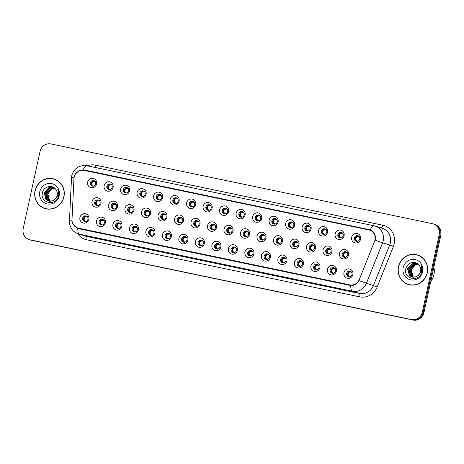 <?xml version="1.0" encoding="UTF-8"?>
<svg xmlns="http://www.w3.org/2000/svg" width="464" height="464" viewBox="0 0 464 464"><rect width="100%" height="100%" fill="white"/><g stroke="black" fill="none" stroke-linecap="round" stroke-linejoin="round"><path stroke-width="0.7" d="M105.369 222.801A4.779 4.565 107.4 0 1 99.882 226.542A4.779 4.565 107.4 0 1 96.431 220.934A4.779 4.565 107.4 0 1 101.918 217.198A4.779 4.565 107.4 0 1 105.369 222.801M99.128 221.595A2.871 2.738 -72.6 0 0 100.955 224.895A2.871 2.738 -72.6 0 0 104.487 222.714A2.871 2.738 -72.6 0 0 102.666 219.414A2.871 2.738 -72.6 0 0 99.128 221.595M121.87 226.252A4.779 4.565 107.4 0 1 116.383 229.987A4.779 4.565 107.4 0 1 112.932 224.385A4.779 4.565 107.4 0 1 118.419 220.649A4.779 4.565 107.4 0 1 121.87 226.252M115.629 225.046A2.871 2.738 -72.6 0 0 117.456 228.34A2.871 2.738 -72.6 0 0 120.994 226.165A2.871 2.738 -72.6 0 0 119.167 222.865A2.871 2.738 -72.6 0 0 115.629 225.046M138.371 229.703A4.779 4.565 107.4 0 1 132.884 233.438A4.779 4.565 107.4 0 1 129.433 227.836A4.779 4.565 107.4 0 1 134.92 224.1A4.779 4.565 107.4 0 1 138.371 229.703M132.13 228.491A2.871 2.738 -72.6 0 0 133.957 231.791A2.871 2.738 -72.6 0 0 137.495 229.61A2.871 2.738 -72.6 0 0 135.668 226.316A2.871 2.738 -72.6 0 0 132.13 228.491M154.872 233.154A4.779 4.565 107.4 0 1 149.385 236.889A4.779 4.565 107.4 0 1 145.934 231.281A4.779 4.565 107.4 0 1 151.421 227.546A4.779 4.565 107.4 0 1 154.872 233.154M148.631 231.942A2.871 2.738 -72.6 0 0 150.458 235.242A2.871 2.738 -72.6 0 0 153.996 233.061A2.871 2.738 -72.6 0 0 152.169 229.761A2.871 2.738 -72.6 0 0 148.631 231.942M171.373 236.599A4.779 4.565 107.4 0 1 165.886 240.335A4.779 4.565 107.4 0 1 162.435 234.732A4.779 4.565 107.4 0 1 167.922 230.997A4.779 4.565 107.4 0 1 171.373 236.599M165.132 235.393A2.871 2.738 -72.6 0 0 166.959 238.687A2.871 2.738 -72.6 0 0 170.497 236.512A2.871 2.738 -72.6 0 0 168.67 233.212A2.871 2.738 -72.6 0 0 165.132 235.393M187.874 240.05A4.779 4.565 107.4 0 1 182.387 243.786A4.779 4.565 107.4 0 1 178.936 238.183A4.779 4.565 107.4 0 1 184.423 234.448A4.779 4.565 107.4 0 1 187.874 240.05M181.633 238.838A2.871 2.738 -72.6 0 0 183.46 242.138A2.871 2.738 -72.6 0 0 186.998 239.963A2.871 2.738 -72.6 0 0 185.171 236.663A2.871 2.738 -72.6 0 0 181.633 238.838M204.375 243.501A4.779 4.565 107.4 0 1 198.888 247.237A4.779 4.565 107.4 0 1 195.437 241.634A4.779 4.565 107.4 0 1 200.924 237.893A4.779 4.565 107.4 0 1 204.375 243.501M198.134 242.289A2.871 2.738 -72.6 0 0 199.961 245.589A2.871 2.738 -72.6 0 0 203.499 243.409A2.871 2.738 -72.6 0 0 201.672 240.114A2.871 2.738 -72.6 0 0 198.134 242.289M220.876 246.947A4.779 4.565 107.4 0 1 215.389 250.682A4.779 4.565 107.4 0 1 211.938 245.079A4.779 4.565 107.4 0 1 217.425 241.344A4.779 4.565 107.4 0 1 220.876 246.947M214.635 245.74A2.871 2.738 -72.6 0 0 216.462 249.035A2.871 2.738 -72.6 0 0 220 246.86A2.871 2.738 -72.6 0 0 218.173 243.559A2.871 2.738 -72.6 0 0 214.635 245.74M237.377 250.398A4.779 4.565 107.4 0 1 231.89 254.133A4.779 4.565 107.4 0 1 228.439 248.53A4.779 4.565 107.4 0 1 233.926 244.795A4.779 4.565 107.4 0 1 237.377 250.398M231.136 249.185A2.871 2.738 -72.6 0 0 232.963 252.486A2.871 2.738 -72.6 0 0 236.501 250.311A2.871 2.738 -72.6 0 0 234.674 247.01A2.871 2.738 -72.6 0 0 231.136 249.185M253.878 253.849A4.779 4.565 107.4 0 1 248.391 257.584A4.779 4.565 107.4 0 1 244.946 251.981A4.779 4.565 107.4 0 1 250.427 248.24A4.779 4.565 107.4 0 1 253.878 253.849M247.643 252.636A2.871 2.738 -72.6 0 0 249.464 255.937A2.871 2.738 -72.6 0 0 253.002 253.756A2.871 2.738 -72.6 0 0 251.175 250.461A2.871 2.738 -72.6 0 0 247.643 252.636M270.379 257.294A4.779 4.565 107.4 0 1 264.892 261.029A4.779 4.565 107.4 0 1 261.447 255.426A4.779 4.565 107.4 0 1 266.928 251.691A4.779 4.565 107.4 0 1 270.379 257.294M264.144 256.087A2.871 2.738 -72.6 0 0 265.965 259.382A2.871 2.738 -72.6 0 0 269.503 257.207A2.871 2.738 -72.6 0 0 267.676 253.907A2.871 2.738 -72.6 0 0 264.144 256.087M286.88 260.745A4.779 4.565 107.4 0 1 281.393 264.48A4.779 4.565 107.4 0 1 277.948 258.877A4.779 4.565 107.4 0 1 283.434 255.142A4.779 4.565 107.4 0 1 286.88 260.745M280.645 259.533A2.871 2.738 -72.6 0 0 282.466 262.833A2.871 2.738 -72.6 0 0 286.004 260.658A2.871 2.738 -72.6 0 0 284.177 257.358A2.871 2.738 -72.6 0 0 280.645 259.533M303.381 264.196A4.779 4.565 107.4 0 1 297.894 267.931A4.779 4.565 107.4 0 1 294.449 262.328A4.779 4.565 107.4 0 1 299.935 258.593A4.779 4.565 107.4 0 1 303.381 264.196M297.146 262.984A2.871 2.738 -72.6 0 0 298.967 266.284A2.871 2.738 -72.6 0 0 302.505 264.103A2.871 2.738 -72.6 0 0 300.678 260.809A2.871 2.738 -72.6 0 0 297.146 262.984M319.882 267.641A4.779 4.565 107.4 0 1 314.401 271.376A4.779 4.565 107.4 0 1 310.95 265.773A4.779 4.565 107.4 0 1 316.436 262.038A4.779 4.565 107.4 0 1 319.882 267.641M313.647 266.435A2.871 2.738 -72.6 0 0 315.468 269.729A2.871 2.738 -72.6 0 0 319.006 267.554A2.871 2.738 -72.6 0 0 317.179 264.254A2.871 2.738 -72.6 0 0 313.647 266.435M336.383 271.092A4.779 4.565 107.4 0 1 330.902 274.827A4.779 4.565 107.4 0 1 327.451 269.224A4.779 4.565 107.4 0 1 332.937 265.489A4.779 4.565 107.4 0 1 336.383 271.092M330.148 269.88A2.871 2.738 -72.6 0 0 331.969 273.18A2.871 2.738 -72.6 0 0 335.507 271.005A2.871 2.738 -72.6 0 0 333.686 267.705A2.871 2.738 -72.6 0 0 330.148 269.88M352.884 274.543A4.779 4.565 107.4 0 1 347.403 278.278A4.779 4.565 107.4 0 1 343.952 272.675A4.779 4.565 107.4 0 1 349.438 268.94A4.779 4.565 107.4 0 1 352.884 274.543M346.649 273.331A2.871 2.738 -72.6 0 0 348.47 276.631A2.871 2.738 -72.6 0 0 352.008 274.45A2.871 2.738 -72.6 0 0 350.187 271.156A2.871 2.738 -72.6 0 0 346.649 273.331M88.868 219.356A4.779 4.565 107.4 0 1 83.381 223.091A4.779 4.565 107.4 0 1 79.93 217.488A4.779 4.565 107.4 0 1 85.417 213.753A4.779 4.565 107.4 0 1 88.868 219.356M82.627 218.144A2.871 2.738 -72.6 0 0 84.454 221.444A2.871 2.738 -72.6 0 0 87.986 219.263A2.871 2.738 -72.6 0 0 86.165 215.969A2.871 2.738 -72.6 0 0 82.627 218.144M117.473 206.845A4.779 4.565 107.4 0 1 111.986 210.581A4.779 4.565 107.4 0 1 108.535 204.978A4.779 4.565 107.4 0 1 114.022 201.243A4.779 4.565 107.4 0 1 117.473 206.845M111.232 205.633A2.871 2.738 -72.6 0 0 113.059 208.933A2.871 2.738 -72.6 0 0 116.597 206.758A2.871 2.738 -72.6 0 0 114.77 203.458A2.871 2.738 -72.6 0 0 111.232 205.633M133.974 210.296A4.779 4.565 107.4 0 1 128.487 214.032A4.779 4.565 107.4 0 1 125.036 208.429A4.779 4.565 107.4 0 1 130.523 204.694A4.779 4.565 107.4 0 1 133.974 210.296M127.733 209.084A2.871 2.738 -72.6 0 0 129.56 212.384A2.871 2.738 -72.6 0 0 133.098 210.204A2.871 2.738 -72.6 0 0 131.271 206.909A2.871 2.738 -72.6 0 0 127.733 209.084M150.475 213.742A4.779 4.565 107.4 0 1 144.988 217.483A4.779 4.565 107.4 0 1 141.537 211.874A4.779 4.565 107.4 0 1 147.024 208.139A4.779 4.565 107.4 0 1 150.475 213.742M144.234 212.535A2.871 2.738 -72.6 0 0 146.061 215.835A2.871 2.738 -72.6 0 0 149.599 213.655A2.871 2.738 -72.6 0 0 147.772 210.354A2.871 2.738 -72.6 0 0 144.234 212.535M166.976 217.193A4.779 4.565 107.4 0 1 161.489 220.928A4.779 4.565 107.4 0 1 158.044 215.325A4.779 4.565 107.4 0 1 163.525 211.59A4.779 4.565 107.4 0 1 166.976 217.193M160.741 215.986A2.871 2.738 -72.6 0 0 162.562 219.281A2.871 2.738 -72.6 0 0 166.1 217.106A2.871 2.738 -72.6 0 0 164.273 213.805A2.871 2.738 -72.6 0 0 160.741 215.986M183.477 220.644A4.779 4.565 107.4 0 1 177.99 224.379A4.779 4.565 107.4 0 1 174.545 218.776A4.779 4.565 107.4 0 1 180.026 215.041A4.779 4.565 107.4 0 1 183.477 220.644M177.242 219.431A2.871 2.738 -72.6 0 0 179.063 222.732A2.871 2.738 -72.6 0 0 182.601 220.551A2.871 2.738 -72.6 0 0 180.774 217.256A2.871 2.738 -72.6 0 0 177.242 219.431M199.978 224.089A4.779 4.565 107.4 0 1 194.491 227.83A4.779 4.565 107.4 0 1 191.046 222.221A4.779 4.565 107.4 0 1 196.527 218.486A4.779 4.565 107.4 0 1 199.978 224.089M193.743 222.882A2.871 2.738 -72.6 0 0 195.564 226.183A2.871 2.738 -72.6 0 0 199.102 224.002A2.871 2.738 -72.6 0 0 197.275 220.702A2.871 2.738 -72.6 0 0 193.743 222.882M216.479 227.54A4.779 4.565 107.4 0 1 210.992 231.275A4.779 4.565 107.4 0 1 207.547 225.672A4.779 4.565 107.4 0 1 213.034 221.937A4.779 4.565 107.4 0 1 216.479 227.54M210.244 226.333A2.871 2.738 -72.6 0 0 212.065 229.628A2.871 2.738 -72.6 0 0 215.603 227.453A2.871 2.738 -72.6 0 0 213.776 224.153A2.871 2.738 -72.6 0 0 210.244 226.333M232.98 230.991A4.779 4.565 107.4 0 1 227.493 234.726A4.779 4.565 107.4 0 1 224.048 229.123A4.779 4.565 107.4 0 1 229.535 225.388A4.779 4.565 107.4 0 1 232.98 230.991M226.745 229.779A2.871 2.738 -72.6 0 0 228.566 233.079A2.871 2.738 -72.6 0 0 232.104 230.898A2.871 2.738 -72.6 0 0 230.277 227.604A2.871 2.738 -72.6 0 0 226.745 229.779M249.481 234.442A4.779 4.565 107.4 0 1 244 238.177A4.779 4.565 107.4 0 1 240.549 232.568A4.779 4.565 107.4 0 1 246.036 228.833A4.779 4.565 107.4 0 1 249.481 234.442M243.246 233.23A2.871 2.738 -72.6 0 0 245.067 236.53A2.871 2.738 -72.6 0 0 248.605 234.349A2.871 2.738 -72.6 0 0 246.784 231.049A2.871 2.738 -72.6 0 0 243.246 233.23M265.982 237.887A4.779 4.565 107.4 0 1 260.501 241.622A4.779 4.565 107.4 0 1 257.05 236.019A4.779 4.565 107.4 0 1 262.537 232.284A4.779 4.565 107.4 0 1 265.982 237.887M259.747 236.681A2.871 2.738 -72.6 0 0 261.568 239.975A2.871 2.738 -72.6 0 0 265.106 237.8A2.871 2.738 -72.6 0 0 263.285 234.5A2.871 2.738 -72.6 0 0 259.747 236.681M282.483 241.338A4.779 4.565 107.4 0 1 277.002 245.073A4.779 4.565 107.4 0 1 273.551 239.47A4.779 4.565 107.4 0 1 279.038 235.735A4.779 4.565 107.4 0 1 282.483 241.338M276.248 240.126A2.871 2.738 -72.6 0 0 278.069 243.426A2.871 2.738 -72.6 0 0 281.607 241.245A2.871 2.738 -72.6 0 0 279.786 237.951A2.871 2.738 -72.6 0 0 276.248 240.126M298.99 244.789A4.779 4.565 107.4 0 1 293.503 248.524A4.779 4.565 107.4 0 1 290.052 242.921A4.779 4.565 107.4 0 1 295.539 239.18A4.779 4.565 107.4 0 1 298.99 244.789M292.749 243.577A2.871 2.738 -72.6 0 0 294.576 246.877A2.871 2.738 -72.6 0 0 298.108 244.696A2.871 2.738 -72.6 0 0 296.287 241.396A2.871 2.738 -72.6 0 0 292.749 243.577M315.491 248.234A4.779 4.565 107.4 0 1 310.004 251.969A4.779 4.565 107.4 0 1 306.553 246.367A4.779 4.565 107.4 0 1 312.04 242.631A4.779 4.565 107.4 0 1 315.491 248.234M309.25 247.028A2.871 2.738 -72.6 0 0 311.077 250.322A2.871 2.738 -72.6 0 0 314.609 248.147A2.871 2.738 -72.6 0 0 312.788 244.847A2.871 2.738 -72.6 0 0 309.25 247.028M331.992 251.685A4.779 4.565 107.4 0 1 326.505 255.42A4.779 4.565 107.4 0 1 323.054 249.818A4.779 4.565 107.4 0 1 328.541 246.082A4.779 4.565 107.4 0 1 331.992 251.685M325.751 250.473A2.871 2.738 -72.6 0 0 327.578 253.773A2.871 2.738 -72.6 0 0 331.11 251.598A2.871 2.738 -72.6 0 0 329.289 248.298A2.871 2.738 -72.6 0 0 325.751 250.473M348.493 255.136A4.779 4.565 107.4 0 1 343.006 258.871A4.779 4.565 107.4 0 1 339.555 253.269A4.779 4.565 107.4 0 1 345.042 249.528A4.779 4.565 107.4 0 1 348.493 255.136M342.252 253.924A2.871 2.738 -72.6 0 0 344.079 257.224A2.871 2.738 -72.6 0 0 347.611 255.043A2.871 2.738 -72.6 0 0 345.79 251.749A2.871 2.738 -72.6 0 0 342.252 253.924M100.972 203.394A4.779 4.565 107.4 0 1 95.485 207.13A4.779 4.565 107.4 0 1 92.034 201.527A4.779 4.565 107.4 0 1 97.521 197.792A4.779 4.565 107.4 0 1 100.972 203.394M94.731 202.188A2.871 2.738 -72.6 0 0 96.558 205.482A2.871 2.738 -72.6 0 0 100.096 203.307A2.871 2.738 -72.6 0 0 98.269 200.007A2.871 2.738 -72.6 0 0 94.731 202.188M113.077 187.439A4.779 4.565 107.4 0 1 107.59 191.174A4.779 4.565 107.4 0 1 104.145 185.571A4.779 4.565 107.4 0 1 109.626 181.836A4.779 4.565 107.4 0 1 113.077 187.439M106.842 186.226A2.871 2.738 -72.6 0 0 108.663 189.527A2.871 2.738 -72.6 0 0 112.201 187.352A2.871 2.738 -72.6 0 0 110.374 184.051A2.871 2.738 -72.6 0 0 106.842 186.226M129.578 190.89A4.779 4.565 107.4 0 1 124.091 194.625A4.779 4.565 107.4 0 1 120.646 189.022A4.779 4.565 107.4 0 1 126.127 185.281A4.779 4.565 107.4 0 1 129.578 190.89M123.343 189.677A2.871 2.738 -72.6 0 0 125.164 192.978A2.871 2.738 -72.6 0 0 128.702 190.797A2.871 2.738 -72.6 0 0 126.875 187.502A2.871 2.738 -72.6 0 0 123.343 189.677M146.079 194.335A4.779 4.565 107.4 0 1 140.592 198.07A4.779 4.565 107.4 0 1 137.147 192.467A4.779 4.565 107.4 0 1 142.634 188.732A4.779 4.565 107.4 0 1 146.079 194.335M139.844 193.128A2.871 2.738 -72.6 0 0 141.665 196.423A2.871 2.738 -72.6 0 0 145.203 194.248A2.871 2.738 -72.6 0 0 143.376 190.948A2.871 2.738 -72.6 0 0 139.844 193.128M162.58 197.786A4.779 4.565 107.4 0 1 157.093 201.521A4.779 4.565 107.4 0 1 153.648 195.918A4.779 4.565 107.4 0 1 159.135 192.183A4.779 4.565 107.4 0 1 162.58 197.786M156.345 196.574A2.871 2.738 -72.6 0 0 158.166 199.874A2.871 2.738 -72.6 0 0 161.704 197.699A2.871 2.738 -72.6 0 0 159.877 194.399A2.871 2.738 -72.6 0 0 156.345 196.574M179.081 201.237A4.779 4.565 107.4 0 1 173.6 204.972A4.779 4.565 107.4 0 1 170.149 199.369A4.779 4.565 107.4 0 1 175.636 195.634A4.779 4.565 107.4 0 1 179.081 201.237M172.846 200.025A2.871 2.738 -72.6 0 0 174.667 203.325A2.871 2.738 -72.6 0 0 178.205 201.144A2.871 2.738 -72.6 0 0 176.384 197.85A2.871 2.738 -72.6 0 0 172.846 200.025M195.582 204.682A4.779 4.565 107.4 0 1 190.101 208.417A4.779 4.565 107.4 0 1 186.65 202.814A4.779 4.565 107.4 0 1 192.137 199.079A4.779 4.565 107.4 0 1 195.582 204.682M189.347 203.476A2.871 2.738 -72.6 0 0 191.168 206.77A2.871 2.738 -72.6 0 0 194.706 204.595A2.871 2.738 -72.6 0 0 192.885 201.295A2.871 2.738 -72.6 0 0 189.347 203.476M212.089 208.133A4.779 4.565 107.4 0 1 206.602 211.868A4.779 4.565 107.4 0 1 203.151 206.265A4.779 4.565 107.4 0 1 208.638 202.53A4.779 4.565 107.4 0 1 212.089 208.133M205.848 206.921A2.871 2.738 -72.6 0 0 207.669 210.221A2.871 2.738 -72.6 0 0 211.207 208.046A2.871 2.738 -72.6 0 0 209.386 204.746A2.871 2.738 -72.6 0 0 205.848 206.921M228.59 211.584A4.779 4.565 107.4 0 1 223.103 215.319A4.779 4.565 107.4 0 1 219.652 209.716A4.779 4.565 107.4 0 1 225.139 205.981A4.779 4.565 107.4 0 1 228.59 211.584M222.349 210.372A2.871 2.738 -72.6 0 0 224.176 213.672A2.871 2.738 -72.6 0 0 227.708 211.491A2.871 2.738 -72.6 0 0 225.887 208.197A2.871 2.738 -72.6 0 0 222.349 210.372M245.091 215.029A4.779 4.565 107.4 0 1 239.604 218.77A4.779 4.565 107.4 0 1 236.153 213.162A4.779 4.565 107.4 0 1 241.64 209.426A4.779 4.565 107.4 0 1 245.091 215.029M238.85 213.823A2.871 2.738 -72.6 0 0 240.677 217.123A2.871 2.738 -72.6 0 0 244.209 214.942A2.871 2.738 -72.6 0 0 242.388 211.642A2.871 2.738 -72.6 0 0 238.85 213.823M261.592 218.48A4.779 4.565 107.4 0 1 256.105 222.215A4.779 4.565 107.4 0 1 252.654 216.613A4.779 4.565 107.4 0 1 258.141 212.877A4.779 4.565 107.4 0 1 261.592 218.48M255.351 217.268A2.871 2.738 -72.6 0 0 257.178 220.568A2.871 2.738 -72.6 0 0 260.71 218.393A2.871 2.738 -72.6 0 0 258.889 215.093A2.871 2.738 -72.6 0 0 255.351 217.268M278.093 221.931A4.779 4.565 107.4 0 1 272.606 225.666A4.779 4.565 107.4 0 1 269.155 220.064A4.779 4.565 107.4 0 1 274.642 216.328A4.779 4.565 107.4 0 1 278.093 221.931M271.852 220.719A2.871 2.738 -72.6 0 0 273.679 224.019A2.871 2.738 -72.6 0 0 277.211 221.838A2.871 2.738 -72.6 0 0 275.39 218.544A2.871 2.738 -72.6 0 0 271.852 220.719M294.594 225.376A4.779 4.565 107.4 0 1 289.107 229.117A4.779 4.565 107.4 0 1 285.656 223.509A4.779 4.565 107.4 0 1 291.143 219.774A4.779 4.565 107.4 0 1 294.594 225.376M288.353 224.17A2.871 2.738 -72.6 0 0 290.18 227.47A2.871 2.738 -72.6 0 0 293.712 225.289A2.871 2.738 -72.6 0 0 291.891 221.989A2.871 2.738 -72.6 0 0 288.353 224.17M311.095 228.827A4.779 4.565 107.4 0 1 305.608 232.563A4.779 4.565 107.4 0 1 302.157 226.96A4.779 4.565 107.4 0 1 307.644 223.225A4.779 4.565 107.4 0 1 311.095 228.827M304.854 227.621A2.871 2.738 -72.6 0 0 306.681 230.915A2.871 2.738 -72.6 0 0 310.219 228.74A2.871 2.738 -72.6 0 0 308.392 225.44A2.871 2.738 -72.6 0 0 304.854 227.621M327.596 232.278A4.779 4.565 107.4 0 1 322.109 236.014A4.779 4.565 107.4 0 1 318.658 230.411A4.779 4.565 107.4 0 1 324.145 226.676A4.779 4.565 107.4 0 1 327.596 232.278M321.355 231.066A2.871 2.738 -72.6 0 0 323.182 234.366A2.871 2.738 -72.6 0 0 326.72 232.186A2.871 2.738 -72.6 0 0 324.893 228.891A2.871 2.738 -72.6 0 0 321.355 231.066M344.097 235.724A4.779 4.565 107.4 0 1 338.61 239.465A4.779 4.565 107.4 0 1 335.159 233.856A4.779 4.565 107.4 0 1 340.646 230.121A4.779 4.565 107.4 0 1 344.097 235.724M337.856 234.517A2.871 2.738 -72.6 0 0 339.683 237.817A2.871 2.738 -72.6 0 0 343.221 235.637A2.871 2.738 -72.6 0 0 341.394 232.336A2.871 2.738 -72.6 0 0 337.856 234.517M360.598 239.175A4.779 4.565 107.4 0 1 355.111 242.91A4.779 4.565 107.4 0 1 351.66 237.307A4.779 4.565 107.4 0 1 357.147 233.572A4.779 4.565 107.4 0 1 360.598 239.175M354.357 237.968A2.871 2.738 -72.6 0 0 356.184 241.263A2.871 2.738 -72.6 0 0 359.722 239.088A2.871 2.738 -72.6 0 0 357.895 235.787A2.871 2.738 -72.6 0 0 354.357 237.968M96.576 183.988A4.779 4.565 107.4 0 1 91.089 187.723A4.779 4.565 107.4 0 1 87.644 182.12A4.779 4.565 107.4 0 1 93.125 178.385A4.779 4.565 107.4 0 1 96.576 183.988M90.341 182.781A2.871 2.738 -72.6 0 0 92.162 186.076A2.871 2.738 -72.6 0 0 95.7 183.901A2.871 2.738 -72.6 0 0 93.873 180.6A2.871 2.738 -72.6 0 0 90.341 182.781M101.419 224.994A2.871 2.738 107.4 0 1 103.107 219.6M117.92 228.445A2.871 2.738 107.4 0 1 119.608 223.051M134.421 231.89A2.871 2.738 107.4 0 1 136.109 226.502M150.928 235.341A2.871 2.738 107.4 0 1 152.61 229.947M167.429 238.792A2.871 2.738 107.4 0 1 169.111 233.398M183.93 242.237A2.871 2.738 107.4 0 1 185.612 236.849M200.431 245.688A2.871 2.738 107.4 0 1 202.113 240.294M216.932 249.139A2.871 2.738 107.4 0 1 218.614 243.745M233.433 252.584A2.871 2.738 107.4 0 1 235.115 247.196M249.934 256.035A2.871 2.738 107.4 0 1 251.616 250.641M266.435 259.486A2.871 2.738 107.4 0 1 268.122 254.092M282.936 262.931A2.871 2.738 107.4 0 1 284.623 257.543M299.437 266.382A2.871 2.738 107.4 0 1 301.124 260.988M315.938 269.833A2.871 2.738 107.4 0 1 317.625 264.439M332.439 273.279A2.871 2.738 107.4 0 1 334.126 267.89M348.94 276.73A2.871 2.738 107.4 0 1 350.627 271.336M84.918 221.543A2.871 2.738 107.4 0 1 86.606 216.149M113.529 209.032A2.871 2.738 107.4 0 1 115.211 203.644M130.03 212.483A2.871 2.738 107.4 0 1 131.712 207.089M146.531 215.934A2.871 2.738 107.4 0 1 148.213 210.54M163.032 219.385A2.871 2.738 107.4 0 1 164.714 213.991M179.533 222.83A2.871 2.738 107.4 0 1 181.215 217.436M196.034 226.281A2.871 2.738 107.4 0 1 197.722 220.887M212.535 229.732A2.871 2.738 107.4 0 1 214.223 224.338M229.036 233.177A2.871 2.738 107.4 0 1 230.724 227.783M245.537 236.628A2.871 2.738 107.4 0 1 247.225 231.234M262.038 240.079A2.871 2.738 107.4 0 1 263.726 234.685M278.539 243.525A2.871 2.738 107.4 0 1 280.227 238.136M295.04 246.976A2.871 2.738 107.4 0 1 296.728 241.582M311.541 250.427A2.871 2.738 107.4 0 1 313.229 245.033M328.042 253.872A2.871 2.738 107.4 0 1 329.73 248.484M344.543 257.323A2.871 2.738 107.4 0 1 346.231 251.929M97.028 205.587A2.871 2.738 107.4 0 1 98.71 200.193M109.133 189.625A2.871 2.738 107.4 0 1 110.821 184.237M125.634 193.076A2.871 2.738 107.4 0 1 127.322 187.682M142.135 196.527A2.871 2.738 107.4 0 1 143.823 191.133M158.636 199.972A2.871 2.738 107.4 0 1 160.324 194.584M175.137 203.423A2.871 2.738 107.4 0 1 176.825 198.029M191.638 206.874A2.871 2.738 107.4 0 1 193.326 201.48M208.139 210.32A2.871 2.738 107.4 0 1 209.827 204.931M224.64 213.771A2.871 2.738 107.4 0 1 226.328 208.377M241.141 217.222A2.871 2.738 107.4 0 1 242.829 211.828M257.642 220.673A2.871 2.738 107.4 0 1 259.33 215.279M274.143 224.118A2.871 2.738 107.4 0 1 275.831 218.724M290.644 227.569A2.871 2.738 107.4 0 1 292.332 222.175M307.145 231.02A2.871 2.738 107.4 0 1 308.833 225.626M323.652 234.465A2.871 2.738 107.4 0 1 325.334 229.071M340.153 237.916A2.871 2.738 107.4 0 1 341.835 232.522M356.654 241.367A2.871 2.738 107.4 0 1 358.336 235.973M92.632 186.18A2.871 2.738 107.4 0 1 94.314 180.786M73.962 178.605A8.607 8.213 107.4 0 1 74.159 177.12A8.607 8.213 107.4 0 1 84.03 170.398L368.781 229.918A8.607 8.213 107.4 0 1 369.518 230.109A8.607 8.213 107.4 0 1 374.552 241.437L359.264 279.583A8.607 8.213 107.4 0 1 349.827 284.873L78.416 228.137A8.607 8.213 107.4 0 1 77.679 227.952A8.607 8.213 107.4 0 1 72.007 219.536L73.962 178.605M35.044 190.745A15.457 14.749 -72.6 0 0 44.875 208.522A15.457 14.749 -72.6 0 0 63.933 196.788A15.457 14.749 -72.6 0 0 54.102 179.011A15.457 14.749 -72.6 0 0 35.044 190.745M42.566 207.385A15.457 14.749 -72.6 0 0 45.24 208.632M398.425 266.701A15.457 14.749 -72.6 0 0 408.262 284.478A15.457 14.749 -72.6 0 0 427.321 272.739A15.457 14.749 -72.6 0 0 417.484 254.968A15.457 14.749 -72.6 0 0 398.425 266.701M405.948 283.342A15.457 14.749 -72.6 0 0 408.627 284.589M75.406 174.133L78.683 170.868L83.172 169.853L84.402 170.015L370.307 229.871C373.92 231.53 375.62 234.511 375.405 238.803L375.173 240.079L382.585 242.852L366.334 283.4A12.748 12.168 107.4 0 1 352.356 291.235L79.402 234.181A11.159 3.323 -78.2 0 1 77.813 228.468L72.842 223.712M82.65 170.236L85.48 170.352L370.411 229.912M29.284 239.627L30.92 240.143A9.564 9.123 -72.6 0 0 31.738 240.352L412.995 320.044A9.564 9.123 -72.6 0 0 423.968 312.574L440.8 235.364L439.982 235.109A9.564 9.123 -72.6 0 0 433.898 224.118A9.564 9.123 -72.6 0 1 439.982 235.109L423.145 312.318L439.982 235.109L439.164 234.854A9.564 9.123 -72.6 0 0 433.08 223.857A9.564 9.123 -72.6 0 0 432.262 223.648L51.005 143.956A9.564 9.123 -72.6 0 0 40.032 151.426L23.2 228.636A9.564 9.123 -72.6 0 0 29.284 239.627A9.564 9.123 -72.6 0 0 30.102 239.842L411.359 319.534A9.564 9.123 -72.6 0 0 422.327 312.063L439.164 234.854M412.995 320.044L412.177 319.789A9.564 9.123 -72.6 0 0 423.145 312.318A9.564 9.123 -72.6 0 1 412.177 319.789L30.92 240.097L411.359 319.534M30.102 239.882A9.564 9.123 -72.6 0 0 30.92 240.097A9.564 9.123 -72.6 0 1 30.102 239.882M350.767 285.522A11.159 3.323 101.8 0 0 352.356 291.235L359.449 293.451A12.748 12.168 -72.6 0 0 373.427 285.615L358.956 280.639C357.094 283.997 354.363 285.621 350.767 285.522L77.998 228.532M369.878 229.721L370.307 229.871A11.159 3.323 -78.2 0 1 373.943 225.759A11.159 3.323 -78.2 0 1 374.042 225.782A12.748 12.168 107.4 0 1 375.127 226.067A12.748 12.168 107.4 0 1 383.241 240.729A12.748 12.168 107.4 0 1 382.585 242.852L389.685 245.067A12.748 12.168 -72.6 0 0 390.334 242.945A12.748 12.168 -72.6 0 0 382.226 228.288L373.943 225.759L86.814 165.741A11.159 3.323 101.8 0 0 83.172 169.853M417.849 255.084A15.457 14.749 -72.6 0 0 414.938 254.585M54.462 179.127A15.457 14.749 -72.6 0 0 51.556 178.628M440.8 235.364A9.564 9.123 -72.6 0 0 434.716 224.373L433.08 223.857M92.232 185.194C91.547 183.79 91.808 182.59 93.015 181.581L91.275 183.077L92.232 185.194L93.658 186.168M95.427 181.494L93.015 181.581M96.622 204.601C95.944 203.203 96.205 201.997 97.411 200.987L95.671 202.478L96.622 204.601L98.049 205.581M99.824 200.9L97.411 200.987M84.518 220.557C83.833 219.159 84.1 217.952 85.306 216.943L83.566 218.434L84.518 220.557L85.944 221.537M87.713 216.862L85.306 216.943M108.733 188.639C108.048 187.241 108.309 186.035 109.521 185.032L107.776 186.522L108.733 188.639L110.159 189.619M111.928 184.945L109.521 185.032M125.234 192.09C124.549 190.692 124.81 189.486 126.022 188.477L124.277 189.973L125.234 192.09L126.66 193.07M128.429 188.39L126.022 188.477M141.735 195.541C141.05 194.138 141.311 192.937 142.523 191.928L140.778 193.424L141.735 195.541L143.161 196.516M144.93 191.841L142.523 191.928M158.236 198.986C157.551 197.589 157.812 196.388 159.024 195.379L157.279 196.869L158.236 198.986L159.662 199.967M161.431 195.292L159.024 195.379M113.129 208.052C112.445 206.648 112.706 205.448 113.912 204.438L112.172 205.929L113.129 208.052L114.556 209.026M116.325 204.351L113.912 204.438M129.63 211.497C128.946 210.099 129.207 208.893 130.413 207.884L128.673 209.374L129.63 211.497L131.057 212.477M132.826 207.797L130.413 207.884M146.131 214.948C145.447 213.55 145.708 212.344 146.914 211.335L145.174 212.825L146.131 214.948L147.558 215.928M149.327 211.248L146.914 211.335M57.142 180.374A15.3 14.599 -72.6 0 0 54.781 179.388L54.056 179.162A15.3 14.599 -72.6 0 0 35.189 190.779A15.3 14.599 -72.6 0 0 44.921 208.371A15.3 14.599 -72.6 0 0 63.783 196.753A15.3 14.599 -72.6 0 0 54.056 179.162M50.24 201.266L49.422 200.605L47.577 193.865L52.467 188.535L54.671 188.175M50.396 201.266L49.712 200.697L47.867 193.958L51.052 189.451A7.204 6.879 -72.6 0 1 54.74 188.233M49.613 201.231L48.268 200.245L46.423 193.505L51.313 188.175L54.271 187.85M49.77 201.243L48.558 200.332L46.713 193.598L51.603 188.262L54.369 187.926M49.01 201.138L47.113 199.885L45.269 193.146L50.158 187.816L53.87 187.613M49.161 201.167L47.403 199.972L45.559 193.233L50.443 187.903L54.01 187.676M54.572 199.648A7.204 6.879 -72.6 0 0 57.13 195.46A7.204 6.879 -72.6 0 0 55.97 189.654C52.734 184.237 43.871 186.273 42.531 192.38C39.278 203.046 55.947 206.816 58.423 196.214L58.551 195.692C59.032 193.378 58.737 191.197 57.675 189.15C58.47 191.296 58.522 193.436 57.832 195.57L54.572 199.648L52.502 200.871L48.424 200.982L45.959 199.52L44.115 192.78L48.998 187.45L54.027 187.682M48.569 201.028L46.249 199.613L44.399 192.873L49.288 187.543L53.447 187.456M39.776 191.736A10.394 9.918 -72.6 0 0 47.276 203.916A10.394 9.918 -72.6 0 0 59.201 195.796A10.394 9.918 -72.6 0 0 51.701 183.616A10.394 9.918 -72.6 0 0 39.776 191.736M44.921 208.371L45.652 208.597A15.3 14.599 -72.6 0 0 48.152 209.131M420.529 256.331A15.3 14.599 -72.6 0 0 418.168 255.345L417.438 255.119A15.3 14.599 -72.6 0 0 398.576 266.736A15.3 14.599 -72.6 0 0 408.308 284.328A15.3 14.599 -72.6 0 0 427.17 272.71A15.3 14.599 -72.6 0 0 417.438 255.119M430.731 281.538A15.938 15.208 -72.6 0 0 433.933 274.763A15.938 15.208 -72.6 0 0 433.84 267.299M413.627 277.223L412.809 276.561L410.965 269.822L415.854 264.492L418.058 264.132M413.784 277.223L413.099 276.648L411.255 269.915L414.439 265.408A7.204 6.879 -72.6 0 1 418.128 264.19M413.001 277.188L411.655 276.202L409.811 269.462L414.7 264.132L417.658 263.807M413.157 277.199L411.945 276.289L410.101 269.549L414.984 264.219L417.751 263.883M412.397 277.089L410.501 275.836L408.656 269.103L413.54 263.767L417.258 263.569M412.548 277.118L410.791 275.929L408.941 269.19L413.83 263.859L417.397 263.627M417.96 275.604A7.204 6.879 -72.6 0 0 420.517 271.411A7.204 6.879 -72.6 0 0 419.352 265.611C416.115 260.194 407.259 262.23 405.919 268.337C402.659 278.997 419.334 282.767 421.811 272.171L421.938 271.649C422.42 269.335 422.124 267.154 421.063 265.106C421.857 267.252 421.904 269.393 421.213 271.527L417.96 275.604L415.883 276.822L411.812 276.938L409.347 275.477L407.496 268.737L412.386 263.407L417.414 263.639M411.957 276.985L409.631 275.57L407.786 268.83L412.676 263.5L416.834 263.413M403.164 267.693A10.394 9.918 -72.6 0 0 410.663 279.873A10.394 9.918 -72.6 0 0 422.588 271.753A10.394 9.918 -72.6 0 0 415.089 259.573A10.394 9.918 -72.6 0 0 403.164 267.693M408.308 284.328L409.039 284.554A15.3 14.599 -72.6 0 0 411.539 285.087M174.737 202.437C174.052 201.04 174.313 199.833 175.525 198.824L173.78 200.32L174.737 202.437L176.163 203.418M177.932 198.737L175.525 198.824M191.238 205.888C190.553 204.485 190.82 203.284 192.026 202.275L190.281 203.771L191.238 205.888L192.664 206.869M194.433 202.188L192.026 202.275M207.739 209.334C207.054 207.936 207.321 206.735 208.527 205.726L206.782 207.217L207.739 209.334L209.165 210.314M210.934 205.639L208.527 205.726M162.632 218.399C161.948 216.995 162.209 215.795 163.415 214.786L161.675 216.276L162.632 218.399L164.059 219.373M165.828 214.699L163.415 214.786M179.133 221.844C178.449 220.446 178.71 219.24 179.922 218.231L178.176 219.721L179.133 221.844L180.56 222.824M182.329 218.144L179.922 218.231M195.634 225.295C194.95 223.897 195.211 222.691 196.423 221.682L194.677 223.172L195.634 225.295L197.061 226.275M198.83 221.595L196.423 221.682M224.24 212.785C223.555 211.387 223.822 210.18 225.028 209.171L223.283 210.668L224.24 212.785L225.666 213.765M227.435 209.084L225.028 209.171M240.741 216.236C240.056 214.838 240.323 213.631 241.529 212.622L239.789 214.119L240.741 216.236L242.167 217.216M243.936 212.535L241.529 212.622M257.242 219.687C256.557 218.283 256.824 217.082 258.03 216.073L256.29 217.564L257.242 219.687L258.668 220.661M260.437 215.986L258.03 216.073M273.743 223.132C273.058 221.734 273.325 220.528 274.531 219.518L272.791 221.015L273.743 223.132L275.169 224.112M276.938 219.431L274.531 219.518M290.244 226.583C289.565 225.185 289.826 223.979 291.032 222.969L289.292 224.466L290.244 226.583L291.67 227.563M293.445 222.882L291.032 222.969M212.135 228.746C211.451 227.343 211.712 226.142 212.924 225.133L211.178 226.623L212.135 228.746L213.562 229.721M215.331 225.046L212.924 225.133M228.636 232.191C227.952 230.794 228.213 229.587 229.425 228.578L227.679 230.069L228.636 232.191L230.063 233.172M231.832 228.497L229.425 228.578M245.137 235.642C244.453 234.245 244.714 233.038 245.926 232.029L244.18 233.52L245.137 235.642L246.564 236.623M248.333 231.942L245.926 232.029M261.638 239.093C260.954 237.69 261.215 236.489 262.427 235.48L260.687 236.971L261.638 239.093L263.065 240.068M264.834 235.393L262.427 235.48M278.139 242.539C277.455 241.141 277.721 239.934 278.928 238.925L277.188 240.416L278.139 242.539L279.566 243.519M281.335 238.844L278.928 238.925M306.745 230.034C306.066 228.63 306.327 227.43 307.533 226.42L305.793 227.911L306.745 230.034L308.171 231.008M309.946 226.333L307.533 226.42M323.246 233.479C322.567 232.081 322.828 230.875 324.034 229.866L322.294 231.362L323.246 233.479L324.672 234.459M326.447 229.784L324.034 229.866M339.747 236.93C339.068 235.532 339.329 234.326 340.535 233.317L338.795 234.813L339.747 236.93L341.173 237.91M342.948 233.23L340.535 233.317M356.248 240.381C355.569 238.977 355.83 237.777 357.036 236.768L355.296 238.258L356.248 240.381L357.68 241.355M359.449 236.681L357.036 236.768M294.64 245.99C293.956 244.592 294.222 243.385 295.429 242.376L293.689 243.867L294.64 245.99L296.067 246.97M297.836 242.289L295.429 242.376M311.141 249.441C310.457 248.037 310.723 246.836 311.93 245.827L310.19 247.318L311.141 249.441L312.568 250.415M314.337 245.74L311.93 245.827M327.642 252.886C326.958 251.488 327.224 250.282 328.431 249.278L326.691 250.763L327.642 252.886L329.069 253.866M330.838 249.191L328.431 249.278M344.143 256.337C343.459 254.939 343.725 253.733 344.932 252.723L343.192 254.214L344.143 256.337L345.57 257.317M347.339 252.636L344.932 252.723M101.019 224.008C100.34 222.61 100.601 221.403 101.807 220.394L100.067 221.885L101.019 224.008L102.445 224.988M104.22 220.307L101.807 220.394M117.52 227.459C116.841 226.055 117.102 224.854 118.308 223.845L116.568 225.336L117.52 227.459L118.946 228.433M120.721 223.758L118.308 223.845M134.021 230.904C133.342 229.506 133.603 228.3 134.809 227.29L133.069 228.781L134.021 230.904L135.447 231.884M137.222 227.209L134.809 227.29M150.522 234.355C149.843 232.957 150.104 231.751 151.31 230.741L149.57 232.232L150.522 234.355L151.948 235.335M153.723 230.654L151.31 230.741M167.023 237.806C166.344 236.402 166.605 235.202 167.811 234.192L166.071 235.683L167.023 237.806L168.449 238.78M170.224 234.105L167.811 234.192M183.529 241.251C182.845 239.853 183.106 238.647 184.312 237.643L182.572 239.128L183.529 241.251L184.956 242.231M186.725 237.556L184.312 237.643M200.03 244.702C199.346 243.304 199.607 242.098 200.813 241.089L199.073 242.579L200.03 244.702L201.457 245.682M203.226 241.002L200.813 241.089M216.531 248.153C215.847 246.749 216.108 245.549 217.314 244.54L215.574 246.03L216.531 248.153L217.958 249.127M219.727 244.453L217.314 244.54M233.032 251.598C232.348 250.2 232.609 248.994 233.815 247.991L232.075 249.475L233.032 251.598L234.459 252.578M236.228 247.904L233.815 247.991M249.533 255.049C248.849 253.651 249.11 252.445 250.322 251.436L248.576 252.926L249.533 255.049L250.96 256.029M252.729 251.349L250.322 251.436M266.034 258.5C265.35 257.097 265.611 255.896 266.823 254.887L265.077 256.377L266.034 258.5L267.461 259.475M269.23 254.8L266.823 254.887M282.535 261.945C281.851 260.548 282.112 259.341 283.324 258.338L281.578 259.823L282.535 261.945L283.962 262.926M285.731 258.251L283.324 258.338M299.036 265.396C298.352 263.999 298.613 262.792 299.825 261.783L298.079 263.274L299.036 265.396L300.463 266.377M302.232 261.696L299.825 261.783M315.537 268.847C314.853 267.444 315.114 266.243 316.326 265.234L314.58 266.725L315.537 268.847L316.964 269.822M318.733 265.147L316.326 265.234M332.038 272.293C331.354 270.895 331.615 269.694 332.827 268.685L331.081 270.176L332.038 272.293L333.465 273.273M335.234 268.598L332.827 268.685M348.539 275.744C347.855 274.346 348.122 273.139 349.328 272.13L347.588 273.621L348.539 275.744L349.966 276.724M351.735 272.043L349.328 272.13M78.416 228.137L83.398 229.697M349.827 284.873L351.927 285.528M84.402 170.015L85.48 170.352M88.734 171.03A9.883 9.431 -72.6 0 0 88.119 171.251M87.267 165.839A15.938 15.208 107.4 0 1 95.59 165.155L382.725 225.173A3.19 0.951 -78.2 0 1 381.315 227.998M382.725 225.173A15.938 15.208 107.4 0 1 394.22 243.849A15.938 15.208 107.4 0 1 393.408 246.506L377.151 287.054A15.938 15.208 107.4 0 1 359.681 296.85L86.727 239.795A15.938 15.208 107.4 0 1 77.587 233.647M86.907 165.764A11.159 3.323 101.8 0 0 86.814 165.741C79.129 164.923 74.124 168.188 71.798 175.531L71.52 177.654A11.159 0.882 2.7 0 1 74.136 177.213M71.52 177.654L69.449 221.16A11.159 0.882 2.7 0 1 72.03 220.725M86.727 239.795A3.19 0.951 -78.2 0 0 86.495 236.402L79.402 234.181A12.748 12.168 107.4 0 1 78.312 233.897L85.411 236.118A12.748 12.168 -72.6 0 0 86.495 236.402L359.449 293.451A3.19 0.951 -78.2 0 1 359.681 296.85M30.102 239.842L31.738 240.352M422.327 312.063L423.968 312.574M377.151 287.054L373.427 285.615L389.685 245.067L393.408 246.506M95.59 165.155A3.19 0.951 -78.2 0 1 94.766 167.405M369.153 229.535L370.231 229.871M94.702 181.366L94.644 180.989M99.099 200.773L99.035 200.396M86.994 216.729L86.93 216.357M111.203 184.811L111.145 184.44M127.704 188.262L127.646 187.885M144.211 191.713L144.147 191.336M160.712 195.158L160.648 194.787M115.6 204.224L115.542 203.847M132.101 207.669L132.043 207.298M148.602 211.12L148.544 210.743M177.213 198.609L177.149 198.238M193.714 202.06L193.65 201.683M210.215 205.511L210.151 205.134M165.103 214.571L165.045 214.194M181.604 218.016L181.546 217.645M198.105 221.467L198.047 221.09M226.716 208.957L226.652 208.585M243.217 212.408L243.153 212.031M259.718 215.859L259.654 215.482M276.219 219.304L276.155 218.933M292.72 222.755L292.656 222.378M214.612 224.918L214.548 224.541M231.113 228.363L231.049 227.992M247.614 231.814L247.55 231.437M264.115 235.265L264.051 234.888M280.616 238.711L280.552 238.339M309.221 226.206L309.157 225.829M325.722 229.651L325.658 229.28M342.223 233.102L342.159 232.725M358.724 236.553L358.66 236.176M297.117 242.162L297.053 241.785M313.618 245.613L313.554 245.236M330.119 249.058L330.055 248.687M346.62 252.509L346.556 252.132M103.495 220.18L103.431 219.803M119.996 223.631L119.932 223.254M136.497 227.076L136.433 226.705M152.998 230.527L152.934 230.15M169.499 233.978L169.435 233.601M186 237.423L185.936 237.052M202.501 240.874L202.443 240.497M219.002 244.325L218.944 243.948M235.503 247.77L235.445 247.399M252.004 251.221L251.946 250.844M268.505 254.672L268.447 254.295M285.012 258.117L284.948 257.746M301.513 261.568L301.449 261.197M318.014 265.019L317.95 264.642M334.515 268.47L334.451 268.093M351.016 271.916L350.952 271.544M77.679 227.952L83.027 229.622M369.518 230.109L372.238 230.962M69.449 221.16C69.513 227.401 72.465 231.646 78.312 233.897M88.311 171.291L88.914 171.071"/></g></svg>
